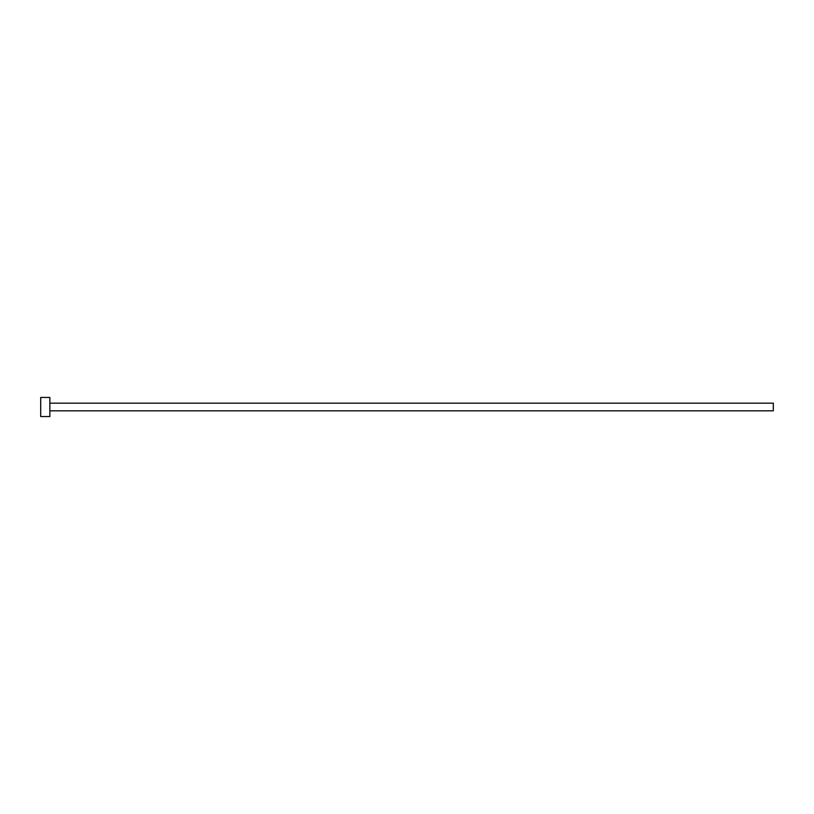 <?xml version="1.0" encoding="UTF-8"?>
<svg xmlns="http://www.w3.org/2000/svg" width="814" height="814" viewBox="0 0 814 814"><rect width="100%" height="100%" fill="white"/><g stroke="black" fill="none" stroke-linecap="round" stroke-linejoin="round"><path stroke-width="1.22" d="M49.858 403.184L773.3 403.184L773.3 410.816L49.858 410.816M49.858 407L49.858 416.544L40.7 416.544L40.7 397.456L49.858 397.456L49.858 407"/></g></svg>
